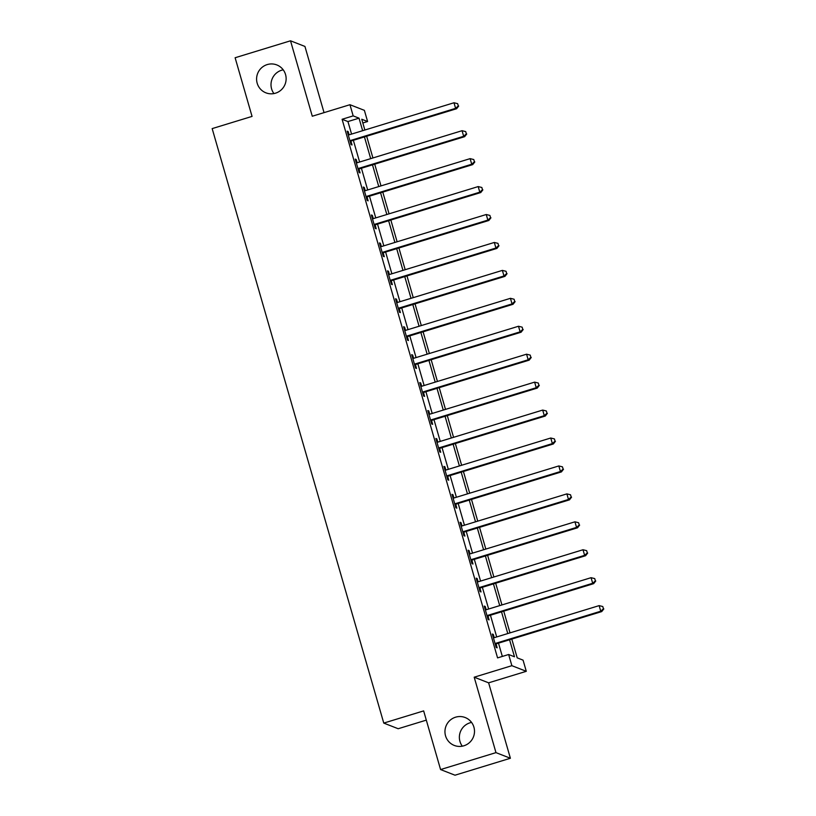 <?xml version="1.0" encoding="UTF-8"?>
<svg xmlns="http://www.w3.org/2000/svg" width="816" height="816" viewBox="0 0 816 816"><rect width="100%" height="100%" fill="white"/><g stroke="black" fill="none" stroke-linecap="round" stroke-linejoin="round"><path stroke-width="1.22" d="M462.295 746.171A14.974 14.739 111.3 0 1 471.577 722.425M455.603 717.182A14.974 14.739 111.3 0 1 474.484 732.023A14.974 14.739 111.3 0 1 454.277 745.436A14.974 14.739 111.3 0 1 455.603 717.182M273.931 93.575A14.974 14.739 111.3 0 1 283.213 69.829M267.24 64.576A14.974 14.739 111.3 0 1 286.12 79.427A14.974 14.739 111.3 0 1 265.914 92.83A14.974 14.739 111.3 0 1 267.24 64.576M511.795 639.091L517.211 657.859L523.066 660.144L526.289 671.313L511.867 665.683L508.643 654.503L514.488 656.788L509.572 639.775M488.621 682.829L474.198 677.198L495.975 752.627L440.579 769.559L455.002 775.2L510.388 758.258L488.621 682.829L526.289 671.313M426.309 720.13L398.188 728.729L383.765 723.088L212.17 128.602L252.052 116.402L235.12 57.742L290.516 40.8L312.283 116.229L349.952 104.713L364.375 110.344L367.598 121.523L361.753 119.238L364.864 130.019M324.044 112.639L304.939 46.441L290.516 40.8M362.834 122.981L367.598 121.523M495.975 752.627L510.388 758.258M351.563 134.089L347.942 121.564L342.098 119.279L497.566 657.89L508.643 654.503M502.33 656.431L498.494 643.161M496.699 636.949L490.436 615.223M488.641 609.011L482.368 587.285M480.573 581.074L474.31 559.348M472.515 553.136L466.242 531.41M464.447 525.198L458.184 503.472M456.389 497.26L450.116 475.534M448.321 469.322L442.048 447.607M440.263 441.395L433.99 419.669M432.194 413.457L425.921 391.731M424.136 385.519L417.863 363.793M416.068 357.581L409.795 335.855M408.01 329.644L401.737 307.918M399.942 301.706L393.669 279.98M391.874 273.768L385.611 252.042M383.816 245.83L377.543 224.104M375.748 217.892L369.485 196.177M367.69 189.965L361.417 168.239M359.621 162.027L353.359 140.301M349.095 134.813L348.146 131.549L347.177 131.172L351.043 144.585L352.022 144.962L350.972 141.331M357.153 162.751L356.215 159.487L355.235 159.11L359.111 172.523L360.08 172.9L359.03 169.259M365.221 190.689L364.273 187.425L363.304 187.048L367.169 200.45L368.149 200.838L367.098 197.197M373.279 218.627L372.341 215.363L371.362 214.985L375.238 228.388L376.207 228.776L375.166 225.134M381.347 246.565L380.409 243.301L379.43 242.923L383.296 256.326L384.275 256.714L383.224 253.072M389.405 274.502L388.467 271.238L387.498 270.851L391.364 284.264L392.343 284.641L391.292 281.01M397.474 302.44L396.535 299.176L395.556 298.789L399.432 312.202L400.401 312.579L399.35 308.948M405.542 330.378L404.593 327.114L403.624 326.726L407.49 340.139L408.469 340.517L407.419 336.886M413.6 358.316L412.661 355.042L411.682 354.664L415.558 368.077L416.527 368.455L415.477 364.823M421.668 386.243L420.719 382.979L419.75 382.602L423.616 396.015L424.595 396.392L423.545 392.761M429.726 414.181L428.788 410.917L427.808 410.54L431.684 423.953L432.653 424.33L431.603 420.689M437.794 442.119L436.846 438.855L435.877 438.478L439.742 451.88L440.722 452.268L439.671 448.627M445.852 470.057L444.914 466.793L443.935 466.415L447.811 479.818L448.78 480.206L447.729 476.564M453.92 497.995L452.972 494.731L452.003 494.353L455.869 507.756L456.848 508.144L455.797 504.502M461.978 525.932L461.04 522.668L460.061 522.281L463.937 535.694L464.906 536.071L463.855 532.44M470.047 553.87L469.098 550.606L468.129 550.219L471.995 563.632L472.974 564.009L471.923 560.378M478.105 581.808L477.166 578.544L476.187 578.156L480.063 591.569L481.032 591.947L479.992 588.316M486.173 609.746L485.234 606.472L484.255 606.094L488.121 619.507L489.1 619.885L488.05 616.253M494.231 637.673L493.292 634.409L492.323 634.032L496.189 647.445L497.168 647.822L496.118 644.191M474.198 677.198L511.867 665.683M342.098 119.279L353.175 115.882L349.952 104.713M440.579 769.559L423.647 710.899L383.765 723.088M366.659 136.231L372.922 157.957M374.717 164.169L380.99 185.895M382.786 192.107L389.059 213.833M390.844 220.045L397.117 241.771M398.912 247.982L405.185 269.698M406.97 275.91L413.243 297.636M415.038 303.848L421.311 325.574M423.096 331.786L429.369 353.512M431.164 359.723L437.437 381.449M439.232 387.661L445.495 409.387M447.29 415.599L453.563 437.325M455.359 443.537L461.621 465.263M463.417 471.475L469.69 493.201M471.485 499.412L477.748 521.128M479.543 527.34L485.816 549.066M487.611 555.278L493.884 577.004M495.669 583.216L501.942 604.942M503.737 611.153L510.01 632.879M362.641 130.703L359.02 118.167L353.175 115.882M507.787 633.563L501.514 611.837M499.718 605.625L493.445 583.899M491.66 577.687L485.387 555.961M483.592 549.749L477.319 528.023M475.524 521.812L469.261 500.086M467.466 493.874L461.193 472.148M459.398 465.936L453.135 444.21M451.34 437.998L445.067 416.282M443.272 410.071L436.999 388.345M435.214 382.133L428.941 360.407M427.145 354.195L420.872 332.469M419.087 326.257L412.814 304.531M411.019 298.319L404.746 276.593M402.961 270.382L396.688 248.656M394.893 242.444L388.62 220.718M386.835 214.506L380.562 192.78M378.767 186.568L372.494 164.852M370.699 158.641L364.436 136.915M347.942 121.564L359.02 118.167M347.351 131.794L348.146 131.549M355.419 159.732L356.215 159.487M363.487 187.67L364.273 187.425M371.545 215.608L372.341 215.363M379.613 243.545L380.409 243.301M387.671 271.483L388.467 271.238M395.74 299.411L396.535 299.176M403.798 327.349L404.593 327.114M411.866 355.286L412.661 355.042M419.924 383.224L420.719 382.979M427.992 411.162L428.788 410.917M436.05 439.1L436.846 438.855M444.118 467.038L444.914 466.793M452.176 494.975L452.972 494.731M460.244 522.913L461.04 522.668M468.313 550.841L469.098 550.606M476.371 578.779L477.166 578.544M484.439 606.716L485.234 606.472M492.497 634.654L493.292 634.409M351.023 140.332L352.002 140.709L456.583 108.732L455.603 108.355L351.023 140.332A2.336 2.305 -68.7 0 0 350.248 140.75L349.993 140.944M458.296 105.907L457.643 103.673L458.296 105.907L455.603 108.355L453.992 102.765L349.411 134.742A2.336 2.305 -68.7 0 1 348.534 134.834L348.228 134.803M352.002 140.709A2.336 2.305 -68.7 0 0 351.217 141.127L350.268 141.892M456.583 108.732L458.684 106.06M457.643 103.673L453.992 102.765M359.091 168.269L360.06 168.647L464.641 136.67L463.672 136.292L359.091 168.269A2.336 2.305 -68.7 0 0 358.306 168.688L358.061 168.881M466.354 133.844L465.712 131.611L466.354 133.844L463.672 136.292L462.05 130.703L357.479 162.68A2.336 2.305 -68.7 0 1 356.602 162.772L356.286 162.741M360.06 168.647A2.336 2.305 -68.7 0 0 359.285 169.065L358.336 169.83M464.641 136.67L466.742 133.997M465.712 131.611L462.05 130.703M367.149 196.207L368.128 196.585L472.709 164.608L471.73 164.23L367.149 196.207A2.336 2.305 -68.7 0 0 366.374 196.615L366.119 196.819M474.422 161.782L473.77 159.548L474.422 161.782L471.73 164.23L470.118 158.641L365.537 190.618A2.336 2.305 -68.7 0 1 364.67 190.709L364.354 190.679M368.128 196.585A2.336 2.305 -68.7 0 0 367.343 197.003L366.394 197.768M472.709 164.608L474.81 161.935M473.77 159.548L470.118 158.641M375.217 224.145L376.186 224.522L480.767 192.545L479.798 192.168L375.217 224.145A2.336 2.305 -68.7 0 0 374.432 224.553L374.187 224.757M482.48 189.72L481.838 187.486L482.48 189.72L479.798 192.168L478.186 186.578L373.606 218.555A2.336 2.305 -68.7 0 1 372.728 218.647L372.412 218.617M376.186 224.522A2.336 2.305 -68.7 0 0 375.411 224.941L374.462 225.706M480.767 192.545L482.868 189.873M481.838 187.486L478.186 186.578M383.275 252.083L384.254 252.46L488.835 220.483L487.856 220.106L383.275 252.083A2.336 2.305 -68.7 0 0 382.5 252.491L382.255 252.695M490.549 217.658L489.906 215.424L490.549 217.658L487.856 220.106L486.244 214.516L381.664 246.493A2.336 2.305 -68.7 0 1 380.797 246.585L380.48 246.554M384.254 252.46A2.336 2.305 -68.7 0 0 383.469 252.878L382.52 253.643M488.835 220.483L490.936 217.811M489.906 215.424L486.244 214.516M391.343 280.01L392.312 280.398L496.893 248.421L495.924 248.033L391.343 280.01A2.336 2.305 -68.7 0 0 390.558 280.429L390.313 280.633M498.607 245.596L497.964 243.362L498.607 245.596L495.924 248.033L494.312 242.454L389.732 274.431A2.336 2.305 -68.7 0 1 388.855 274.523L388.538 274.492M392.312 280.398A2.336 2.305 -68.7 0 0 391.537 280.806L390.589 281.571M496.893 248.421L499.004 245.749M497.964 243.362L494.312 242.454M399.401 307.948L400.381 308.336L504.961 276.359L503.982 275.971L399.401 307.948A2.336 2.305 -68.7 0 0 398.626 308.366L398.381 308.57M506.675 273.533L506.032 271.3L506.675 273.533L503.982 275.971L502.37 270.392L397.79 302.369A2.336 2.305 -68.7 0 1 396.923 302.461L396.607 302.43M400.381 308.336A2.336 2.305 -68.7 0 0 399.595 308.744L398.647 309.509M504.961 276.359L507.062 273.686M506.032 271.3L502.37 270.392M407.47 335.886L408.449 336.274L513.019 304.297L512.05 303.909L407.47 335.886A2.336 2.305 -68.7 0 0 406.684 336.304L406.439 336.498M514.733 301.471L514.09 299.237L514.733 301.471L512.05 303.909L510.439 298.319L405.858 330.296A2.336 2.305 -68.7 0 1 404.981 330.388L404.665 330.368M408.449 336.274A2.336 2.305 -68.7 0 0 407.663 336.682L406.715 337.447M513.019 304.297L515.131 301.624M514.09 299.237L510.439 298.319M415.538 363.824L416.507 364.201L521.087 332.224L520.108 331.847L415.538 363.824A2.336 2.305 -68.7 0 0 414.752 364.242L414.508 364.436M522.801 329.409L522.158 327.165L522.801 329.409L520.108 331.847L518.497 326.257L413.916 358.234A2.336 2.305 -68.7 0 1 413.049 358.326L412.733 358.306M416.507 364.201A2.336 2.305 -68.7 0 0 415.732 364.619L414.773 365.384M521.087 332.224L523.189 329.562M522.158 327.165L518.497 326.257M423.596 391.762L424.575 392.139L529.145 360.162L528.176 359.785L423.596 391.762A2.336 2.305 -68.7 0 0 422.821 392.18L422.566 392.374M530.859 357.337L530.216 355.103L530.859 357.337L528.176 359.785L526.565 354.195L421.984 386.172A2.336 2.305 -68.7 0 1 421.107 386.264L420.801 386.233M424.575 392.139A2.336 2.305 -68.7 0 0 423.79 392.557L422.841 393.322M529.145 360.162L531.257 357.49M530.216 355.103L526.565 354.195M431.664 419.699L432.633 420.077L537.214 388.1L536.234 387.722L431.664 419.699A2.336 2.305 -68.7 0 0 430.879 420.118L430.634 420.311M538.927 385.274L538.285 383.041L538.927 385.274L536.234 387.722L534.623 382.133L430.052 414.11A2.336 2.305 -68.7 0 1 429.175 414.202L428.859 414.171M432.633 420.077A2.336 2.305 -68.7 0 0 431.858 420.495L430.909 421.26M537.214 388.1L539.315 385.427M538.285 383.041L534.623 382.133M439.722 447.637L440.701 448.015L545.272 416.038L544.303 415.66L439.722 447.637A2.336 2.305 -68.7 0 0 438.947 448.045L438.692 448.249M546.995 413.212L546.343 410.978L546.995 413.212L544.303 415.66L542.691 410.071L438.11 442.048A2.336 2.305 -68.7 0 1 437.233 442.139L436.927 442.109M440.701 448.015A2.336 2.305 -68.7 0 0 439.916 448.433L438.967 449.198M545.272 416.038L547.383 413.365M546.343 410.978L542.691 410.071M447.79 475.575L448.759 475.952L553.34 443.975L552.361 443.598L447.79 475.575A2.336 2.305 -68.7 0 0 447.005 475.983L446.76 476.187M555.053 441.15L554.411 438.916L555.053 441.15L552.361 443.598L550.749 438.008L446.179 469.985A2.336 2.305 -68.7 0 1 445.301 470.077L444.985 470.047M448.759 475.952A2.336 2.305 -68.7 0 0 447.984 476.371L447.035 477.136M553.34 443.975L555.441 441.303M554.411 438.916L550.749 438.008M455.848 503.513L456.827 503.89L561.408 471.913L560.429 471.526L455.848 503.513A2.336 2.305 -68.7 0 0 455.073 503.921L454.818 504.125M563.122 469.088L562.469 466.854L563.122 469.088L560.429 471.526L558.817 465.946L454.237 497.923A2.336 2.305 -68.7 0 1 453.359 498.015L453.053 497.984M456.827 503.89A2.336 2.305 -68.7 0 0 456.042 504.308L455.093 505.073M561.408 471.913L563.509 469.241M562.469 466.854L558.817 465.946M463.916 531.44L464.885 531.828L569.466 499.851L568.497 499.463L463.916 531.44A2.336 2.305 -68.7 0 0 463.131 531.859L462.886 532.063M571.18 497.026L570.537 494.792L571.18 497.026L568.497 499.463L566.875 493.884L462.305 525.861A2.336 2.305 -68.7 0 1 461.428 525.953L461.111 525.922M464.885 531.828A2.336 2.305 -68.7 0 0 464.11 532.236L463.162 533.001M569.466 499.851L571.567 497.179M570.537 494.792L566.875 493.884M471.974 559.378L472.954 559.766L577.534 527.789L576.555 527.401L471.974 559.378A2.336 2.305 -68.7 0 0 471.199 559.796L470.944 560M579.248 524.963L578.595 522.73L579.248 524.963L576.555 527.401L574.943 521.812L470.363 553.799A2.336 2.305 -68.7 0 1 469.496 553.891L469.18 553.86M472.954 559.766A2.336 2.305 -68.7 0 0 472.168 560.174L471.22 560.939M577.534 527.789L579.635 525.116M578.595 522.73L574.943 521.812M480.043 587.316L481.012 587.704L585.592 555.716L584.623 555.339L480.043 587.316A2.336 2.305 -68.7 0 0 479.257 587.734L479.012 587.928M587.306 552.901L586.663 550.667L587.306 552.901L584.623 555.339L583.012 549.749L478.431 581.726A2.336 2.305 -68.7 0 1 477.554 581.818L477.238 581.798M481.012 587.704A2.336 2.305 -68.7 0 0 480.236 588.112L479.288 588.877M585.592 555.716L587.693 553.054M586.663 550.667L583.012 549.749M488.101 615.254L489.08 615.631L593.66 583.654L592.681 583.277L488.101 615.254A2.336 2.305 -68.7 0 0 487.325 615.672L487.081 615.866M595.374 580.839L594.731 578.595L595.374 580.839L592.681 583.277L591.07 577.687L486.489 609.664A2.336 2.305 -68.7 0 1 485.622 609.756L485.306 609.736M489.08 615.631A2.336 2.305 -68.7 0 0 488.294 616.049L487.346 616.814M593.66 583.654L595.762 580.992M594.731 578.595L591.07 577.687M496.169 643.192L497.138 643.569L601.718 611.592L600.749 611.215L496.169 643.192A2.336 2.305 -68.7 0 0 495.383 643.61L495.139 643.804M603.432 608.767L602.789 606.533L603.432 608.767L600.749 611.215L599.138 605.625L494.557 637.602A2.336 2.305 -68.7 0 1 493.68 637.694L493.364 637.663M497.138 643.569A2.336 2.305 -68.7 0 0 496.363 643.987L495.414 644.752M601.718 611.592L603.83 608.92M602.789 606.533L599.138 605.625M350.248 140.75L351.217 141.127M358.306 168.688L359.285 169.065M366.374 196.615L367.343 197.003M374.432 224.553L375.411 224.941M382.5 252.491L383.469 252.878M390.558 280.429L391.537 280.806M398.626 308.366L399.595 308.744M406.684 336.304L407.663 336.682M414.752 364.242L415.732 364.619M422.821 392.18L423.79 392.557M430.879 420.118L431.858 420.495M438.947 448.045L439.916 448.433M447.005 475.983L447.984 476.371M455.073 503.921L456.042 504.308M463.131 531.859L464.11 532.236M471.199 559.796L472.168 560.174M479.257 587.734L480.236 588.112M487.325 615.672L488.294 616.049M495.383 643.61L496.363 643.987"/></g></svg>
